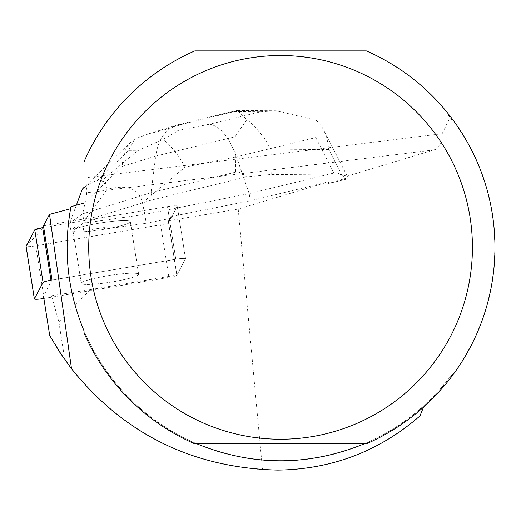 <?xml version="1.0" encoding="UTF-8"?>
<svg xmlns="http://www.w3.org/2000/svg" width="521" height="521" viewBox="0 0 521 521"><rect width="100%" height="100%" fill="white"/><g stroke="black" fill="none" stroke-linecap="round" stroke-linejoin="round"><path stroke-width="0.39" stroke-dasharray="2.6 1.95" d="M90.035 284.414A29.026 3.4 -9 0 1 81.269 283.365A29.026 3.4 -9 0 1 109.417 275.485A29.026 3.4 -9 0 1 138.619 274.313A29.026 3.4 -9 0 1 121.4 280.207A29.026 3.4 -9 0 1 90.035 284.414M43.868 298.474A8.935 1.049 171 0 0 44.103 298.435L168.934 277.433A8.935 1.049 171 0 0 176.814 275.225L185.515 258.859A8.935 1.049 171 0 0 185.535 258.761A8.935 1.049 171 0 0 175.785 259.243L50.96 280.246M170.523 216.69L168.322 220.826L238.214 209.071L328.614 181.777L250.321 200.787L170.523 216.69L170.784 218.345L177.218 206.251L168.511 222.623A8.935 1.049 -9 0 1 160.631 224.831L35.806 245.834A8.935 1.049 -9 0 1 26.096 246.4L43.712 227.462L167.482 206.642A8.935 1.049 -9 0 1 177.238 206.16A8.935 1.049 -9 0 1 177.218 206.251A8.942 1.049 171 0 0 177.238 206.16A8.942 1.049 171 0 0 167.475 206.642L98.254 218.286L97.994 216.632L152.191 199.875L246.765 176.912L240.923 172.764L237.837 171.969L235.687 172.145L235.017 136.815L155.688 156.079C158.202 139.582 165.313 129.228 177.029 125.014L183.353 123.965L234.391 111.572L237.381 110.4L246.902 119.596L253.688 125.353L264.036 137.472L270.718 149.078L271.2 174.45L246.765 176.912M81.732 231.806A29.026 3.4 -9 0 1 72.973 230.764A29.026 3.4 -9 0 1 101.113 222.877A29.026 3.4 -9 0 1 130.315 221.712A29.026 3.4 -9 0 1 113.096 227.605A29.026 3.4 -9 0 1 81.732 231.806M43.451 225.808L97.994 216.632M70.967 206.687L70.582 208.726A213.525 213.525 0 0 0 424.224 405.364L438.962 390.581L452.195 374.423L452.892 374.899L463.768 358.708L473.133 341.6L480.896 323.71L487.005 305.182L491.407 286.185L494.064 266.856L494.95 247.377L494.064 227.892L491.407 208.569L487.005 189.566L480.896 171.038L473.133 153.148L463.768 136.04L452.892 119.85L452.195 120.325L448.151 115.043A213.525 213.525 0 0 1 452.195 120.325M328.614 181.777L328.64 183.49L347.982 177.654L347.201 176.17L435.361 149.468L438.213 147.326L440.466 143.978L441.867 139.791L442.153 133.728L83.979 177.948L83.979 332.841A214.372 214.372 0 0 0 194.834 443.853L196.971 443.853A213.525 213.525 0 0 1 83.979 330.698M347.162 176.039L341.796 175.108L271.2 174.45M168.322 220.826L176.88 275.062L185.515 258.826A8.942 1.049 -9 0 0 185.535 258.735A8.942 1.049 -9 0 0 175.772 259.217L167.482 206.642L175.772 259.217L52.009 280.044L43.49 296.065L51.527 295.746L58.84 321.88L90.511 289.591L51.527 295.746M83.712 281.496A29.052 3.4 171 0 0 81.243 283.339A29.052 3.4 171 0 0 110.472 282.167A29.052 3.4 171 0 0 138.632 274.28A29.052 3.4 171 0 0 115.636 274.554A29.052 3.4 171 0 0 83.712 281.496M75.415 228.921L75.154 227.26A29.052 3.4 171 0 0 72.679 229.045L72.947 230.699A29.052 3.4 171 0 0 72.947 230.764A29.052 3.4 171 0 0 92.797 230.888L92.536 229.227A29.052 3.4 171 0 0 104.376 227.534L104.643 229.194A29.052 3.4 171 0 0 130.335 221.705A29.052 3.4 171 0 0 107.339 221.979A29.052 3.4 171 0 0 75.415 228.921L84.083 222.669L98.254 218.286M104.376 227.534L92.536 229.227M72.679 229.045L75.154 227.26M442.153 133.728L450.04 117.466M423.527 407.129L424.224 405.364M238.214 209.071L262.499 469.655L277.719 470.105C331.734 469.388 379.151 451.329 419.959 415.934M452.195 374.423A213.525 213.525 0 0 1 364.186 443.853L366.322 443.853A214.372 214.372 0 0 0 452.892 374.899M452.892 119.85A214.372 214.372 0 0 0 448.307 113.871L448.151 115.043M83.979 177.948L83.979 161.907C106.994 110.986 143.946 73.982 194.834 50.895L366.322 50.895C398.76 65.236 426.087 86.225 448.307 113.871M90.511 289.591L176.88 275.062M196.971 443.853L364.186 443.853M49.723 335.563L64.799 359.659L58.84 321.88M262.499 469.655C179.96 462.902 114.06 426.237 64.799 359.659M235.687 172.145L151.057 192.692L152.191 199.875M246.902 119.596L235.017 136.815M134.574 139.094L128.303 150.758L137.479 150.843L163.04 139.354L178.898 130.315L163.294 130.165L148.869 133.721L134.574 139.094L128.83 144.408L125.177 150.621L122.923 158.065L122.148 166.446L155.688 156.079L151.057 192.692L82.689 213.831L84.083 222.669M170.784 218.345L146.193 223.249L144.799 214.411L249.188 193.61L250.321 200.787M315.778 137.57L333.818 173.057L249.188 193.61L236.449 156.828L315.778 137.57L316.227 120.24L276.058 110.765L260.565 111.813L209.527 124.206C220.031 125.978 229.006 136.854 236.449 156.828L185.229 167.039L179.133 157.121L174.301 150.562L167.782 143.373L163.04 139.354M333.818 173.057L337.054 173.037L339.679 173.968L343.378 176.45L346.25 179.217L328.64 183.49M146.193 223.249L104.643 229.194M92.797 230.888L83.933 232.158L71.097 232.034L72.947 230.699M346.25 179.217L347.982 177.654M341.796 175.108L328.842 149.618L326.928 138.058L323.951 130.38L321.32 125.984L316.227 120.24M142.461 202.747L144.799 214.411L82.539 223.32L107.013 189.39C127.371 184.174 139.185 188.628 142.461 202.747L185.229 167.039M122.148 166.446L85.164 202.213C87.71 190.009 87.32 185.105 83.979 187.514M76.359 205.189L69.697 223.196L82.689 213.831L85.164 202.213M82.539 223.32L83.933 232.158M69.723 223.073L82.474 223.19M69.697 223.196L71.097 232.034M107.013 189.39L106.486 185.326L105.509 183.151L103.451 181.419L101.348 181.008L96.261 181.008L92.647 181.998L87.261 185.15L82.311 189.156M185.515 258.826L177.218 206.251L185.515 258.859M176.814 275.225L168.511 222.623M44.103 298.435L35.806 245.834M160.631 224.831L168.934 277.433M434.325 149.866L83.979 193.115M328.842 149.618L270.718 149.078M209.527 124.206L178.898 130.315M163.294 130.165L183.353 123.965M234.391 111.572L260.565 111.813M137.479 150.843L101.348 181.008M97.056 180.969L128.303 150.758M185.535 258.761L177.238 206.16L185.535 258.735M138.619 274.313L130.315 221.712M81.269 283.365L72.973 230.764M72.947 230.764L81.243 283.339M130.335 221.705L138.632 274.28M347.123 175.961L323.951 130.38M237.381 110.445L276.058 110.804M178.436 124.63L236.358 110.563M148.83 133.734L177.029 125.014M130.986 141.992L83.979 187.443"/><path stroke-width="0.78" d="M43.074 282.454L34.777 229.852L26.096 246.4A8.935 1.049 -9 0 1 26.05 246.316A8.935 1.049 -9 0 1 26.07 246.218L34.777 229.852A8.935 1.049 -9 0 1 42.657 227.644L50.96 280.246A8.935 1.049 171 0 0 43.074 282.454L34.373 298.82A8.935 1.049 171 0 0 34.353 298.917A8.935 1.049 171 0 0 43.868 298.474M42.657 227.644L34.77 229.852M423.527 407.129L419.959 415.934C379.255 451.303 331.838 469.362 277.719 470.105C192.861 467.969 124.128 434.188 71.514 368.764L49.515 214.398L43.451 225.808L52.009 280.044M49.515 214.398L70.582 208.726M83.979 203.079L70.967 206.687C63.034 249.312 67.372 290.646 83.979 330.698M366.322 443.853A214.372 214.372 0 0 0 366.322 50.895L194.834 50.895A214.372 214.372 0 0 0 83.979 161.907L83.979 332.841A214.372 214.372 0 0 0 194.834 443.853L366.322 443.853M364.186 443.853C308.452 466.438 252.711 466.438 196.971 443.853M71.514 368.764L59.987 352.58L49.723 335.563L43.49 296.065M472.43 247.377A191.852 191.852 0 0 0 104.63 170.888A191.852 191.852 0 0 0 241.516 435.211A191.852 191.852 0 0 0 472.43 247.377M83.979 187.514L82.311 189.156L76.359 205.189M26.07 246.218L34.373 298.82M34.353 298.917L26.05 246.316M83.979 187.443L83.275 188.133"/></g></svg>
